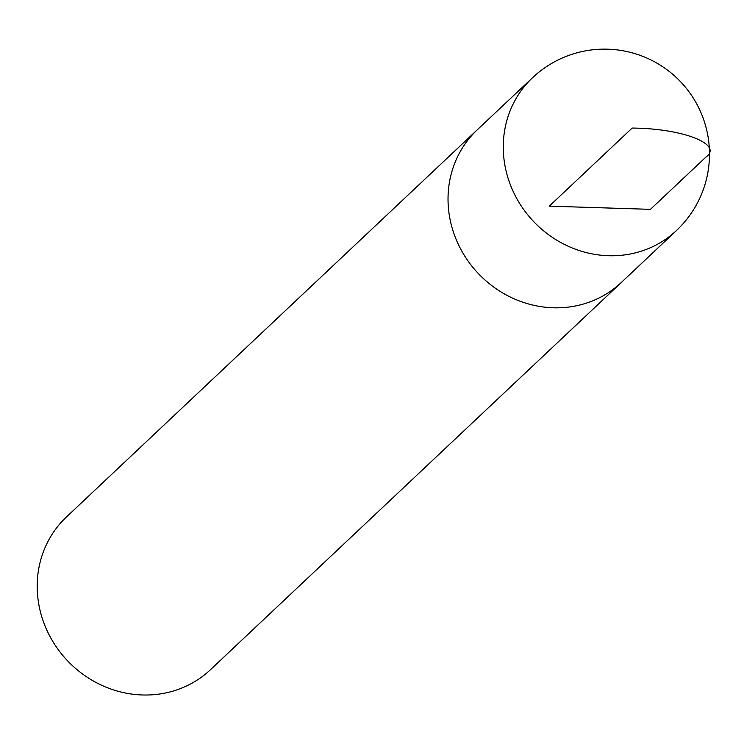 <?xml version="1.0" encoding="UTF-8"?>
<svg xmlns="http://www.w3.org/2000/svg" width="744" height="744" viewBox="0 0 744 744"><rect width="100%" height="100%" fill="white"/><g stroke="black" fill="none" stroke-linecap="round" stroke-linejoin="round"><path stroke-width="1.12" d="M66.467 516.968A104.951 97.855 46.7 0 0 67.239 660.458A104.951 97.855 46.7 0 0 210.44 669.721L621.268 282.534A104.951 97.855 -133.3 0 1 478.076 273.271A104.951 97.855 -133.3 0 1 477.295 129.782A104.951 97.855 46.7 0 0 448.102 202.972A104.951 97.855 46.7 0 0 512.597 298.121A104.951 97.855 46.7 0 0 621.268 282.534L676.51 230.473A104.951 97.855 -133.3 0 1 567.839 246.059A104.951 97.855 -133.3 0 1 503.344 150.911A104.951 97.855 -133.3 0 1 532.537 77.711L66.467 516.968M650.461 209.343L549.286 206.153L632.149 128.061C683.438 128.47 723.893 144.541 705.703 157.282L650.461 209.343M676.51 230.473A104.951 104.951 0 0 0 607.829 49.188A104.951 104.951 0 0 0 532.537 77.711"/></g></svg>
